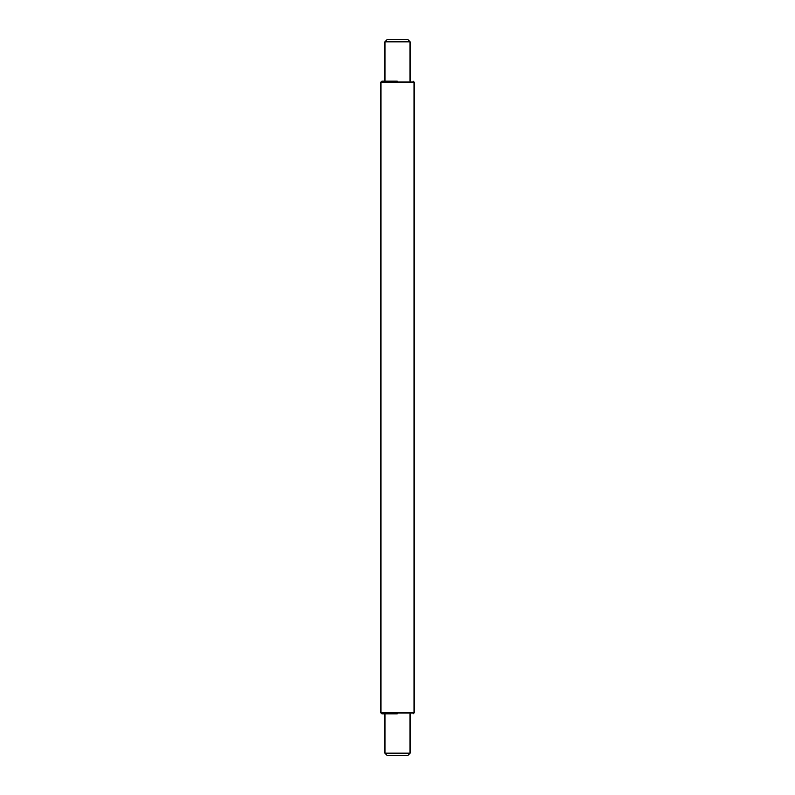 <?xml version="1.0" encoding="UTF-8"?>
<svg xmlns="http://www.w3.org/2000/svg" width="795" height="795" viewBox="0 0 795 795"><rect width="100%" height="100%" fill="white"/><g stroke="black" fill="none" stroke-linecap="round" stroke-linejoin="round"><path stroke-width="1.19" d="M397.5 713.751L381.729 713.751L397.5 713.751M397.5 81.249L381.729 81.249L397.5 81.249M409.952 753.173L407.875 755.25L387.125 755.25L385.048 753.173L409.952 753.173L409.952 713.751M385.048 753.173L385.048 713.751M385.048 41.827L387.125 39.75L407.875 39.75L409.952 41.827L385.048 41.827L385.048 81.249M409.952 41.827L409.952 81.249M414.106 712.916L414.106 82.084L380.894 82.084L380.894 712.916L414.106 712.916L413.271 713.751M380.894 712.916L381.729 713.751M414.106 82.084L413.271 81.249M380.894 82.084L381.729 81.249"/></g></svg>
